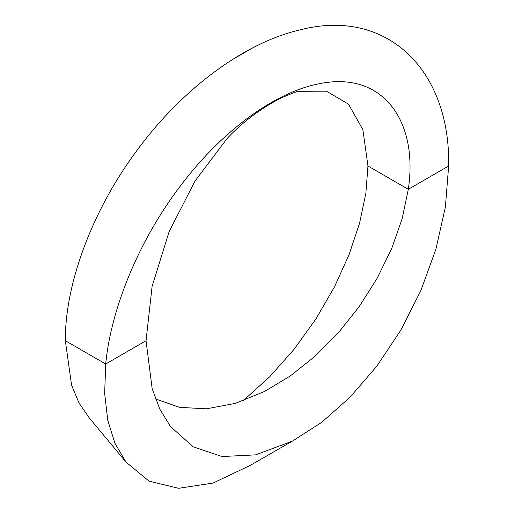 <?xml version="1.0" encoding="UTF-8"?>
<svg xmlns="http://www.w3.org/2000/svg" width="514" height="514" viewBox="0 0 514 514"><rect width="100%" height="100%" fill="white"/><g stroke="black" fill="none" stroke-linecap="round" stroke-linejoin="round"><path stroke-width="0.77" d="M243.019 400.824L269.632 376.865L294.188 349.16L315.994 318.834L334.408 286.992L349.032 254.745L359.569 223.192L365.865 193.315L367.96 166.003L362.871 129.624L348.486 104.169L326.441 91.177L298.795 91.299C297.799 91.139 292.575 93.085 283.124 97.14C276.166 100.179 267.081 105.563 255.869 113.305C244.022 121.998 234.268 130.607 226.61 139.133L194.902 181.211L169.138 231.653L152.105 286.375L146.04 340.711L152.163 388.674L159.854 409.215L170.616 426.704L193.206 446.801L222.029 456.541L255.657 454.851L292.344 441.153L321.436 422.527L349.957 397.29L376.762 366.264L400.702 330.374L420.735 290.892L435.891 249.277L445.375 207.097L448.651 166.003C450.54 69.84 386.624 7.421 300.176 29.844C243.552 42.855 181.166 89.892 136.435 151.161C91.222 212.153 64.97 285.064 65.349 340.711L71.581 385.166L79.124 403.22L89.378 418.03L126.065 462.17L149.047 481.149L178.634 488.3L213.008 483.07L250.1 465.485L292.344 441.153M252.927 47.77L231.885 59.881M155.479 398.922L179.534 407.351L206.397 408.816L235.065 403.432L264.517 391.482L290.237 375.985L315.031 356.273L338.225 332.969L359.132 306.717L377.128 278.331L391.642 248.66L402.166 218.649L408.302 189.3C418.634 120.469 382.249 70.045 318.32 83.943C276.609 92.083 225.28 127.941 183.71 181.641C141.941 234.84 111.467 304.641 105.698 364.008L104.657 393.461L107.741 420.15L114.918 443.293L126.065 462.17M367.96 166.003L408.302 189.3L448.651 166.003M65.349 340.711L105.698 364.008L146.04 340.711"/></g></svg>
